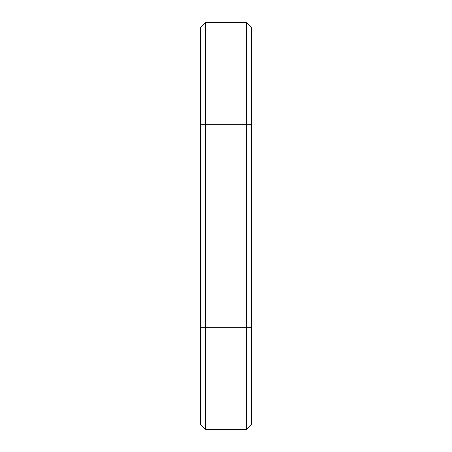 <?xml version="1.0" encoding="UTF-8"?>
<svg xmlns="http://www.w3.org/2000/svg" width="452" height="452" viewBox="0 0 452 452"><rect width="100%" height="100%" fill="white"/><g stroke="black" fill="none" stroke-linecap="round" stroke-linejoin="round"><path stroke-width="0.68" d="M205.457 22.6L205.457 124.3L200.575 124.3L200.575 27.482L205.457 22.6L246.543 22.6L251.425 27.482L251.425 424.518L246.543 429.4L246.543 327.7L251.425 327.7M246.543 22.6L246.543 327.7L205.457 327.7L205.457 429.4L200.575 424.518L200.575 124.3M251.425 124.3L205.457 124.3L205.457 327.7L200.575 327.7M205.457 429.4L246.543 429.4"/></g></svg>
